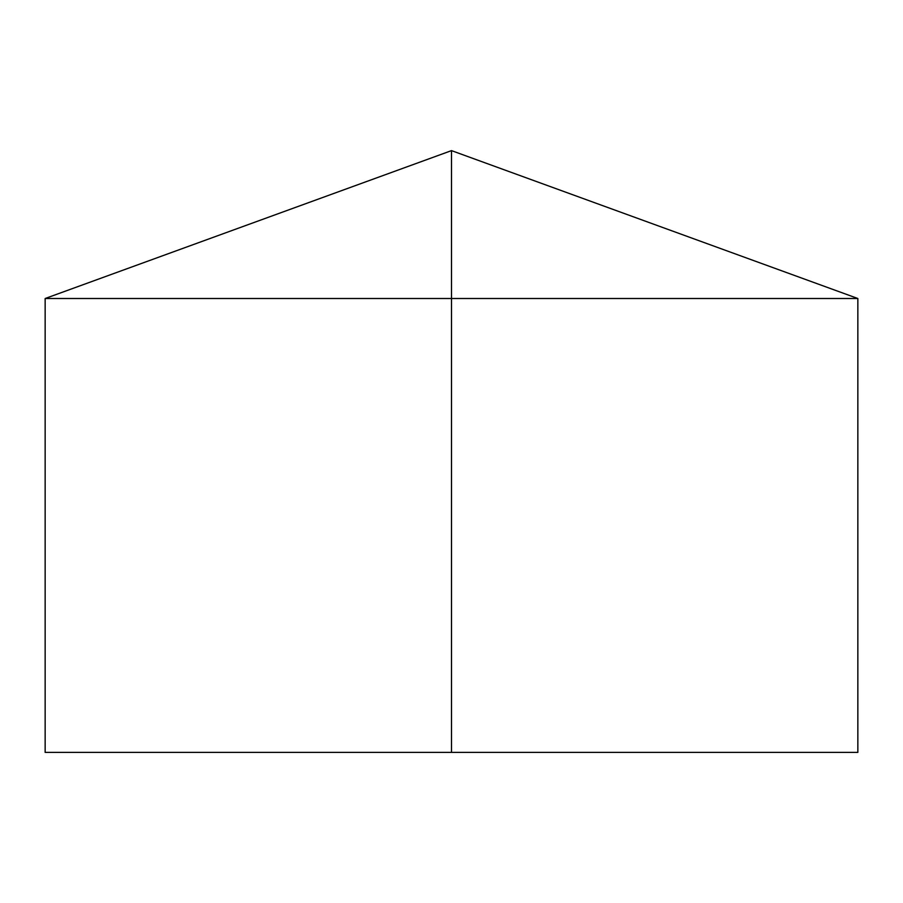 <?xml version="1.0" encoding="UTF-8"?>
<svg xmlns="http://www.w3.org/2000/svg" width="903" height="903" viewBox="0 0 903 903"><rect width="100%" height="100%" fill="white"/><g stroke="black" fill="none" stroke-linecap="round" stroke-linejoin="round"><path stroke-width="0.68" stroke-dasharray="4.51 3.39" d="M857.85 298.509L45.15 298.509M857.85 752.38L45.15 752.38M451.5 752.38L451.5 150.62"/><path stroke-width="1.35" d="M857.85 298.509L857.85 752.38L45.15 752.38L45.15 298.509L857.85 298.509L451.5 150.62L451.5 752.38M451.5 150.62L45.15 298.509"/></g></svg>

